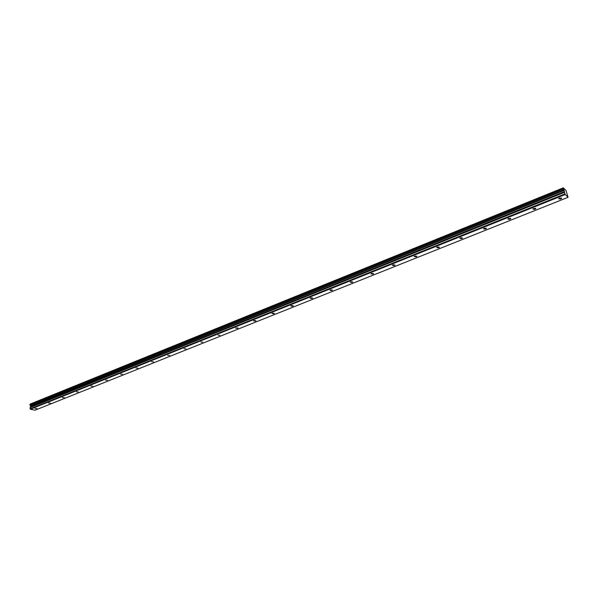 <?xml version="1.0" encoding="UTF-8"?>
<svg xmlns="http://www.w3.org/2000/svg" width="598" height="598" viewBox="0 0 598 598"><rect width="100%" height="100%" fill="white"/><g stroke="black" fill="none" stroke-linecap="round" stroke-linejoin="round"><path stroke-width="0.9" d="M560.61 199.029L561.612 198.312L559.579 198.043L558.584 198.76L560.61 199.029M36.927 408.561L34.983 408.419L36.927 408.561M50.464 403.142L48.513 403L50.464 403.142M64.278 397.618L62.327 397.468L64.278 397.618M78.383 391.974L76.424 391.817L78.383 391.974M92.78 386.211L90.829 386.046L92.78 386.211M107.491 380.321L105.532 380.156L107.491 380.321M122.515 374.311L120.557 374.139L122.515 374.311M137.869 368.166L135.903 367.994L137.869 368.166M153.566 361.887L151.593 361.708L153.566 361.887M169.608 355.474L167.634 355.287L169.608 355.474M186.008 348.911L184.035 348.716L186.008 348.911M202.789 342.198L200.808 341.996L202.789 342.198M219.952 335.329L217.971 335.127L219.952 335.329M237.518 328.302L237.997 327.958L235.537 328.093L237.518 328.302M255.503 321.104L255.996 320.745L254.008 320.535L253.515 320.894L255.503 321.104M273.906 313.741L274.43 313.367L272.441 313.143L271.918 313.516L273.906 313.741M292.766 306.198L293.312 305.802L291.316 305.578L290.77 305.974L292.766 306.198M312.081 298.469L312.657 298.058L310.661 297.826L310.085 298.238L312.081 298.469M331.875 290.546L332.473 290.112L330.477 289.881L329.879 290.314L331.875 290.546M352.17 282.428L352.798 281.972L350.794 281.733L350.166 282.189L352.17 282.428M372.973 274.101L373.638 273.63L371.627 273.383L370.969 273.862L372.973 274.101M394.314 265.564L395.009 265.064L393.006 264.817L392.31 265.318L394.314 265.564M416.215 256.804L416.948 256.273L414.937 256.026L414.205 256.549L416.215 256.804M438.693 247.811L439.463 247.258L437.444 247.004L436.682 247.557L438.693 247.811M461.768 238.58L462.583 237.997L460.565 237.735L459.757 238.318L461.768 238.58M485.471 229.094L486.324 228.481L484.305 228.219L483.453 228.832L485.471 229.094M509.832 219.346L510.729 218.696L508.704 218.434L507.807 219.085L509.832 219.346M534.866 209.33L535.815 208.65L533.79 208.381L532.84 209.061L534.866 209.33M565.23 194.522L564.452 192.227L30.102 407.544L30.618 406.894L30.431 405.736L564.011 190.059L563.458 188.878L29.922 404.951L29.9 404.532L563.301 188.348L563.353 187.809L566 190.5L568.063 197.295L35.058 410.191L30.431 409.264L565.23 194.522L568.063 197.295M29.922 404.951L563.548 189.073M563.458 188.878L563.301 188.348M564.011 190.059L564.452 192.227M30.431 409.264L30.139 408.86L564.931 193.909M30.139 408.86L30.072 407.649L564.475 192.347M563.966 189.947L30.431 405.736M30.401 405.661L30.005 405.078M29.945 404.435L563.294 188.243L29.9 404.532M30.184 404.345L563.353 187.884M563.346 187.832L30.311 404.054M30.565 405.982L564.168 190.411M564.505 191.584L30.618 406.894M30.588 406.999L564.527 191.704M30.52 405.863L564.101 190.246M561.612 198.312L561.485 197.886M486.324 228.481L486.234 228.1M510.729 218.696L510.625 218.307M535.815 208.65L535.703 208.239M563.353 187.809L30.356 403.986"/></g></svg>
